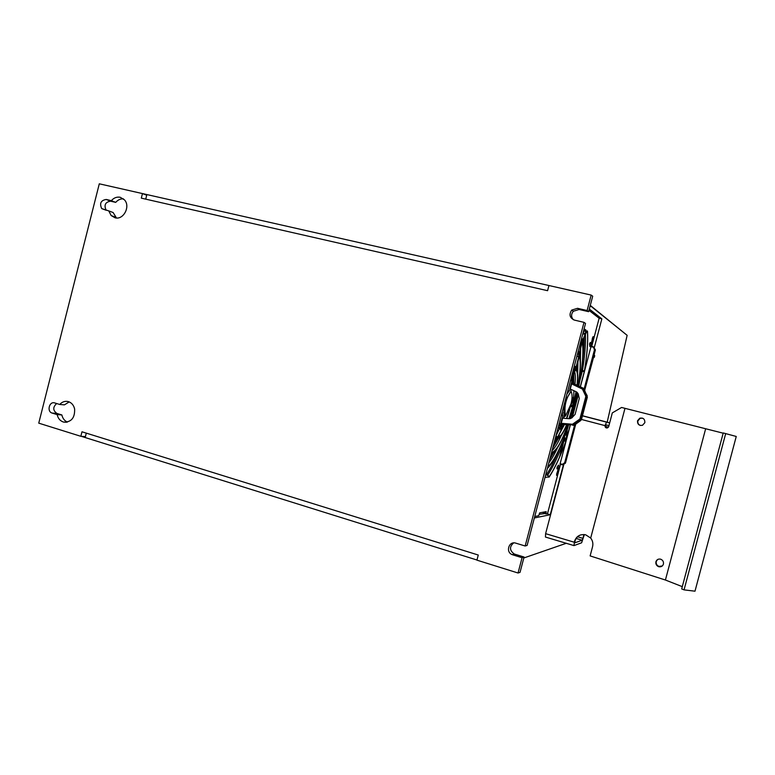 <?xml version="1.0" encoding="UTF-8"?>
<svg xmlns="http://www.w3.org/2000/svg" width="775" height="775" viewBox="0 0 775 775"><rect width="100%" height="100%" fill="white"/><g stroke="black" fill="none" stroke-linecap="round" stroke-linejoin="round"><path stroke-width="1.16" d="M657.539 559.55L656.241 561.517C655.882 563.803 656.774 565.43 658.915 566.418L662.267 565.982M642.572 418.161L640.14 418.326L637.893 420.893C637.534 423.053 638.348 424.574 640.344 425.456M723.182 433.186L624.979 408.338L590.695 538.053L585.735 534.837C580.175 533.907 576.435 536.058 574.498 541.318L573.984 545.6L581.608 542.791L584.35 534.576M590.695 538.053C592.691 540.669 593.311 543.575 592.546 546.772L590.133 555.908L665.415 580.02L682.3 586.656M577.598 536.784L582.926 538.363L582.141 540.223L574.876 542.82L575.011 541.134C575.893 538.112 577.782 536.038 580.678 534.895M606.534 422.142L582.432 415.826L606.534 422.142L605.033 425.649C604.984 427.432 605.837 428.178 607.6 427.868L608.695 426.608L612.308 412.901L621.589 407.466L624.979 408.338M573.858 545.571L545.435 537.046L545.61 533.665L563.948 464.07M563.997 463.896L564.21 463.072M580.863 415.352L581.851 415.594M582.461 415.739L609.692 422.811M588.971 310.358L599.133 318.244L601.855 318.874L594.222 347.859M594.173 348.062L593.95 348.876M601.855 318.874L589.32 309.051M534.343 517.971L550.26 514.736L563.541 464.302M563.812 463.305L563.59 464.118M138.841 192.752L571.776 290.693M591.17 295.081L587.111 310.523L588.622 311.686L592.701 296.215L591.17 295.081L548.942 285.529L547.586 290.693L141.302 198.138L142.464 193.576L146.717 195.213L145.719 199.146M142.464 193.576L99.297 183.811L38.75 423.15L80.842 436.306L85.405 436.635L86.296 433.128M512.721 554.832L522.069 557.719L524.065 557.031L514.774 554.173L512.178 554.638C505.319 552.1 508.894 540.737 515.792 543.149L525.159 545.997L584.001 322.352L574.43 320.104C569.712 317.924 568.811 314.582 571.717 310.087L577.53 308.314L587.111 310.523M522.069 557.719L518.049 573.006L476.925 560.151L478.272 555.036L81.985 431.791L80.842 436.306M106.204 199.466C100.876 200.328 99.374 203.37 101.709 208.591L108.752 210.887L111.164 215.557L115.029 217.785C123.428 220.303 130.762 206.382 124.455 199.853L120.232 197.276C116.88 196.656 113.915 197.78 111.338 200.657L106.204 199.466L110.612 201.19C105.313 202.033 103.821 205.055 106.136 210.248L106.175 210.277M57.147 414.606C58.028 418.384 60.072 420.844 63.279 421.978L63.705 422.094C71.31 422.259 74.952 417.89 74.623 408.997C73.732 405.248 71.697 402.797 68.529 401.663L68.442 401.634C65.158 400.791 62.252 401.731 59.714 404.463L54.667 402.923C49.261 401.053 46.607 411.632 52.119 413.065L57.147 414.606L61.855 414.945C62.668 418.452 64.528 420.835 67.444 422.084M59.714 404.463L64.412 404.86L69.207 401.905M56.672 403.533C52.758 407.108 52.816 410.401 56.856 413.404L61.855 414.945M110.612 201.19L115.717 202.372C117.907 199.882 120.474 198.71 123.419 198.846M116.453 217.988L113.14 212.534L108.752 210.887M81.375 436.344L476.964 560.015M606.699 428.013L605.478 425.746L581.473 419.459M582.926 538.363L583.933 534.537M736.25 436.461L723.24 432.954L681.69 588.923L684.054 589.862L694.991 591.189L736.25 436.461M606.583 422.142L609.673 422.879M608.966 425.562L605.982 424.903L605.43 426.017M705.628 428.846L665.415 580.02M655.902 561.759C655.553 564.045 656.444 565.682 658.585 566.67C660.939 567.193 662.557 566.341 663.429 564.123C663.778 561.749 662.838 560.102 660.62 559.172C658.314 558.736 656.735 559.598 655.902 561.759M637.515 420.786C637.399 424.293 639.046 425.795 642.465 425.31L644.848 422.675C644.936 419.091 643.25 417.599 639.772 418.209L637.515 420.786M725.7 433.554L684.054 589.862M518.049 573.006L520.035 572.357L524.065 557.031M514.774 554.173L514.232 553.98C509.485 550.424 509.291 546.733 513.641 542.917M525.159 545.997L527.126 545.406L585.532 323.427L584.001 322.352M573.364 319.746C571.03 316.994 571.03 314.156 573.345 311.25L579.109 309.487L588.622 311.686M115.717 202.372L111.338 200.657M539.09 514.3L545.9 513.457M547.034 513.786L550.26 514.736M559.783 456.766L564.055 440.539M534.731 516.499L538.712 515.714L539.662 512.856L546.181 511.636L546.133 512.507L544.253 511.994M543.323 512.168L545.968 513.137L546.133 512.507M545.968 513.137L545.92 514.009L547.305 513.738L547.731 512.798L560.47 464.419M562.156 464.787L562.185 464.244L562.408 464.787L560.063 464.332L560.102 463.779L570.313 425.068M572.289 417.551L578.412 394.33M557.08 467.228L556.983 468.856L557.835 467.645C558.291 468.642 557.913 470.687 556.692 473.777L556.595 475.385L558.145 471.132C559.066 467.344 559.163 465.329 558.455 465.097L557.08 467.228M580.146 387.781L580.378 386.88M580.388 386.832L590.976 346.696L591.199 346.202L593.272 346.822L595.093 349.942L594.473 349.757L584.098 389.098M599.133 318.244L591.732 346.357M593.146 336.602L592.439 338.045C592.042 341.068 591.393 343.044 590.502 343.984L590.259 342.472L589.542 343.935L589.901 346.561C590.657 346.173 591.48 344.352 592.391 341.107L593.146 336.602M594.057 355.134L594.706 355.957L594.202 354.417L595.345 350.087L593.505 346.968M593.863 357.595L594.706 355.967M543.275 512.352L543.227 513.224L544.786 512.788M563.512 441.983L559.395 457.647M574.653 424.894L564.655 462.82L565.508 462.966L562.185 464.244L560.102 463.779M572.173 417.638L577.675 397.139M568.598 424.923L567.261 429.582L566.913 434.63C567.038 435.695 567.455 435.133 568.143 432.925L567.348 434.678L566.932 433.932M563.241 439.88L566.089 440.607L567.029 430.968C567.077 430.018 566.825 430.29 566.263 431.791C559.579 450.411 553.292 462.617 547.382 468.41M568.056 424.874L567.813 426.027L568.55 424.952M568.007 424.874L566.757 430.232L566.06 429.505M566.922 434.019L567.029 430.968M545.019 477.39L549.223 476.935C554.687 468.623 560.209 456.863 565.789 441.663L566.399 439.57L563.628 438.882M556.77 454.479L556.295 456.291M581.986 366.003L581.851 366.507M592.439 338.074L593.011 338.2M579.371 377.037C580.63 367.36 580.766 360.104 579.797 355.26L579.903 351.056L581.841 343.354M576.445 368.096L579.545 354.747C581.047 360.995 580.533 371.332 578.024 385.766M578.072 351.772L578.886 353.197L578.77 357.217L575.99 367.447L575.476 368.222L574.275 366.207L575.961 367.253L574.343 365.945M581.744 337.832L582.364 340.302L582.936 339.847L585.251 334.345L585.977 330.073L584.118 328.823M584.505 370.624L584.234 371.7L584.505 370.624C587.15 354.562 588.157 341.484 587.528 331.409L587.208 330.886L586.646 331.545L583.401 338.898L582.761 342.841C583.769 353.138 582.451 367.563 578.789 386.105M580.911 341.01L582.093 339.76L579.555 352.557L579.187 353.197L578.16 351.443M582.025 342.782L581.86 343.286M570.39 380.971L573.791 373.24C574.556 370.77 574.682 369.278 574.178 368.774L573.5 369.181M577.055 385.32C578.15 376.088 577.753 370.605 575.883 368.861L571.94 377.987L571.698 381.29L573.316 381.775L573.122 382.492M573.917 390.707L573.49 401.179C573.568 402.341 573.955 401.605 574.624 398.98L576.087 391.695M572.715 384.419L582.432 389.098L583.362 388.75L573.209 383.644L572.715 384.419L571.698 383.664L570.284 389.06L576.125 391.714L578.092 393.642L579.303 398.418L575.098 414.412L571.679 417.987L569.015 418.713L572.987 405.47L573.481 397.749L566.496 418.5M573.113 405.499L576.135 391.714M576.978 364.734L576.842 365.248M555.007 439.454L556.111 438.369L554.939 442.496L554.483 441.44M554.939 442.496L553.641 444.637M570.39 417.037L569.761 418.713M559.221 434.475L558.746 438.04C561.071 436.344 563.725 431.917 566.699 424.768M563.822 424.535L561.245 430.115L559.56 428.478L555.985 435.86L557.651 437.449L557.312 437.856L555.878 436.141L556.925 438.447L561.245 430.115M555.859 440.403L557.312 438.912L555.975 440.074M571.592 410.682L572.444 409.2L570.148 417.405M572.444 409.2L569.819 418.519M572.783 371.893L573.791 373.24M562.146 412.29L562.708 416.349L562.233 418.142M562.708 416.349L561.526 414.683M567.62 391.53L569.46 390.697L566.971 393.971M569.925 388.905L569.46 390.697M570.284 389.06L571.873 381.203L573.316 381.775L573.122 382.472M561.836 425.349L561.662 426.056L560.141 425.785L561.643 424.438L563.493 424.506L562.417 424.729L561.662 426.056L560.141 425.785L562.156 418.132L569.015 418.713M559.347 422.937L560.141 425.785L561.197 423.576L561.643 424.438M562.621 418.18L561.197 423.576L562.456 423.402L562.505 424.322L574.595 424.942L563.483 424.506M563.377 424.497L562.534 424.671M565.111 401.033L571.078 391.327C572.463 394.291 572.415 398.544 570.942 404.085L565.518 416.049L564.055 416.65L563.628 418.267M564.055 416.65L563.997 405.296M571.204 389.476L570.768 391.152M573.917 383.877L573.316 381.775L574.139 384.003L584.059 389.011L587.343 397.188L586.627 395.618L585.697 395.967L585.764 396.722L586.752 396.994L580.882 419.275L579.894 419.023L572.493 424.245L572.541 425.165L573.277 425.31M573.558 424.981L580.882 419.275L581.492 419.411L580.708 420.544L574.595 424.942M574.139 384.003L572.512 383.121L571.873 381.213L572.512 383.121M569.867 388.885L571.814 381.465L571.698 383.664L572.483 383.121L582.364 387.791L581.889 388.566M575.108 370.208L575.321 369.617M574.624 398.98L573.49 401.179M570.846 405.761L573.064 404.947M557.651 437.604L561.594 429.04L559.676 428.168L559.821 427.461M557.661 429.369L558 428.071M571.068 414.954L571.097 414.451M577.007 355.822L574.633 364.87M578.77 357.217L577.036 355.89M575.99 367.447L578.702 356.946L578.789 353.536L577.346 354.543M585.251 334.345L583.614 332.688L582.345 335.536M581.957 338.53L582.936 339.847M581.589 343.877L580.494 342.579M579.555 352.557L578.198 351.317M567.494 427.509L566.728 430.115C560.092 449.103 553.757 461.406 547.751 467.034M556.692 473.777L557.264 473.942M593.611 357.11L584.679 390.358M562.824 464.729L565.275 462.966L575.476 424.303L565.266 462.956L562.543 464.729L565.256 463.305M593.863 347.239L590.976 346.696M575.011 541.134L574.498 541.318M580.872 419.304L579.884 419.043L585.764 396.722M545.61 533.665L574.256 542.219M581.831 415.681L580.843 415.419L581.831 415.662M590.279 305.398L627.14 335.333L590.211 305.65M627.14 335.333L607.193 422.152M523.813 557.981L566.263 543.294M608.443 427.161L605.42 426.366M582.141 540.223L576.193 538.46M577.53 308.314L579.109 309.487M56.856 413.404L52.119 413.065M572.212 417.599L572.822 415.516M568.114 432.925L570.187 425.058L568.143 432.925L566.99 432.653M584.97 335.197L585.977 330.073M584.263 371.709L580.291 386.793L584.234 371.7L581.405 370.934M580.281 386.841L580.049 387.733L580.252 386.832M578.063 393.584L577.21 393.361M566.428 431.597L566.612 430.9M567.765 426.531L567.988 425.698M566.913 434.63L566.932 433.874M551.054 454.45C555.878 452.3 561.449 442.438 567.755 424.855M571.446 413.433L576.803 392.092M570.574 418.539L574.159 405.887L570.623 418.529M547.47 468.071C553.524 462.123 559.957 449.51 566.757 430.232M564.655 433.089C559.414 445.945 554.852 453.172 550.967 454.78M563.842 438.34L566.632 437.885L566.728 434.513L565.014 435.23M545.619 475.133L547.799 474.968C553.166 466.85 558.601 455.351 564.084 440.462L564.607 436.306M566.36 439.561L566.709 437.739M563.115 440.2L565.779 441.595L566.118 440.607M559.414 448.957C555.016 459.769 550.715 468.323 546.511 474.6L549.233 476.625C554.697 468.439 560.209 456.756 565.779 441.595L565.789 441.663M545.765 474.552L547.712 475.046L549.223 476.935M548.923 477.206L547.702 475.046L545.726 474.717M583.062 340.051L582.897 344.168M584.214 336.902C584.311 343.635 583.769 351.53 582.606 360.588M578.276 351.986L578.237 353.284M575.438 366.478L575.399 367.292M575.224 369.907L575.883 368.861M556.421 439.628L555.297 441.808M554.842 442.67L553.583 444.869M579.807 380.806L582.413 370.838L581.453 370.595M587.528 331.409L587.431 331.613C588.089 341.62 587.101 354.64 584.457 370.673L582.413 370.838C584.834 356.103 585.832 343.897 585.416 334.219M578.78 386.163L578.596 387.083M577.414 392.634L574.197 405.906L577.385 392.596M578.557 387.064L578.741 386.144M578.751 386.086C582.48 367.118 583.749 352.548 582.567 342.385M577.85 386.744L578.014 385.814M578.76 352.722L579.167 355.473M582.093 339.76L581.647 338.181M580.388 360.462L580.669 347.539M579.458 352.228L579.448 353.042M579.797 355.26L579.719 354.659M579.158 355.696L579.545 354.747M577.627 373.221L577.976 361.16M576.716 365.81L576.6 368.832M576.542 369.646L576.484 370.566M572.667 372.32L572.851 375.468M572.851 375.73L572.609 381.106M572.677 381.164L572.948 375.517M572.948 375.255L572.754 371.981M573.616 368.726L575.476 368.222M570.516 380.515L571.882 378.161M576.92 386.328L577.046 385.378M573.713 396.587L572.696 398.65M576.561 369.142C577.937 371.661 578.121 377.057 577.113 385.349M577.104 385.407L576.978 386.347M560.78 426.231L560.306 427.248M555.646 437.003L556.925 438.447M556.111 438.369L555.53 437.458M571.659 410.614L569.053 418.713M566.757 424.768C563.008 433.787 559.86 438.495 557.312 438.912L558.513 437.633M552.071 450.595C554.929 447.998 558.087 442.787 561.526 434.959M556.896 439.299L556.024 439.832M557.458 436.935L558.087 436.073M558.61 438.069L552.74 448.047M574.178 368.774L573.258 370.082M573.258 370.101L574.265 369.297L573.781 373.066L571.601 378.103L571.311 377.473M572.493 424.245L562.456 423.402M582.432 389.098L585.697 395.967M563.541 412.794L564.917 408.706M559.24 423.344C560.403 429.544 560.296 426.55 559.056 427.519L558.194 427.335M559.986 427.238L561.904 426.424L561.623 429.088L561.836 425.95L559.986 427.248M573.926 383.974L574.013 385.01M581.492 419.411L587.343 397.188M579.458 419.643L580.087 420.408L573.858 424.807L573.229 424.041M580.708 420.544L580.097 420.408L586.733 396.984L582.364 387.791L583.091 388.062M587.227 395.822L583.362 388.75L584.059 389.011M571.485 379.973L571.698 381.29M576.028 391.666L574.556 399.018L573.616 399.009M573.868 392.053L574.091 390.784M574.856 385.398L574.963 384.439M574.972 384.381C575.612 378.278 575.467 374.025 574.556 371.622M573.636 372.678L573.752 373.327M573.791 373.54L573.762 382.986M572.657 398.767L573.539 398.321M570.797 405.916L572.987 405.47M562.117 426.415L561.013 428.653M559.812 433.225L564.423 424.584M566.806 418.529L569.567 410.14M558.746 438.04L558.901 436.761C560.897 436.189 563.464 432.188 566.602 424.758M558.649 436.742L558.281 436.218M570.681 406.371L572.648 406.972M564.365 416.659L565.227 414.383M559.676 428.168L558.223 428.129L558.436 427.471M578.45 353.623L577.394 354.369M583.129 332.572L583.837 331.38L585.551 330.847L583.875 329.733M583.313 333.347L584.941 334.819M584.941 334.839L582.916 339.634L582.083 339.014L582.364 340.302M586.375 332.126L586.646 331.545M587.208 330.886L586.462 331.933M586.326 332.233L587.402 331.022M586.481 331.903L587.431 331.613L586.229 332.446M553.36 453.249L549.746 459.439M548.836 462.917C551.558 459.42 554.416 454.45 557.409 447.998M591.218 346.202L593.582 347.064L595.287 349.661M584.524 390.009L595.345 350.087M593.776 356.829L594.386 357.168M584.486 391.113L584.088 392.596M565.508 462.966L575.748 424.109M575.951 423.334L576.348 421.842M512.178 554.638L514.232 553.98M571.717 310.087L573.345 311.25M63.705 422.094L66.476 422.268M111.164 215.557L115.543 217.174M101.709 208.591L106.136 210.248M578.324 394.136L572.134 417.667M590.405 343.955L589.62 343.79M566.913 431.181L566.302 431.336M570.507 418.568L577.336 392.547M578.499 387.035L578.683 386.124M578.702 386.066C582.403 367.205 583.643 352.761 582.422 342.753L581.918 343.093M568.492 424.913L567.784 425.359M572.115 410.876L576.745 392.053M577.782 386.715L577.947 385.785M577.956 385.727C580.417 371.545 580.872 361.46 579.322 355.454L579.177 355.599M572.948 371.99L573.074 374.955M573.074 375.226L572.754 381.203M555.413 437.885L555.995 438.776L553.679 444.482M567.678 424.845C562.224 440.549 557.118 449.713 552.352 452.329L551.626 452.271M560.218 425.543L562.166 418.132M561.313 424.584L560.199 425.611M561.4 424.545L562.417 424.729M574.323 425.107L573.403 425.31M574.304 425.117L573.577 424.981M576.978 385.291C578.121 376.146 577.607 370.973 575.418 369.772L575.205 369.956M576.852 386.289L576.968 385.349M568.928 418.703L572.589 406.943L573.452 398.486M563.551 412.91L564.917 408.861M565.518 416.049C563.89 406.807 565.74 398.563 571.078 391.327M577.782 352.877L578.47 353.584M581.502 338.762L581.55 343.625L579.477 352.267L578.373 351.695M567.891 424.865L567.329 427.79M557.806 467.654L557.07 467.432M593.253 346.822L595.084 349.932L584.515 389.999M593.611 357.101L593.805 357.595"/></g></svg>
